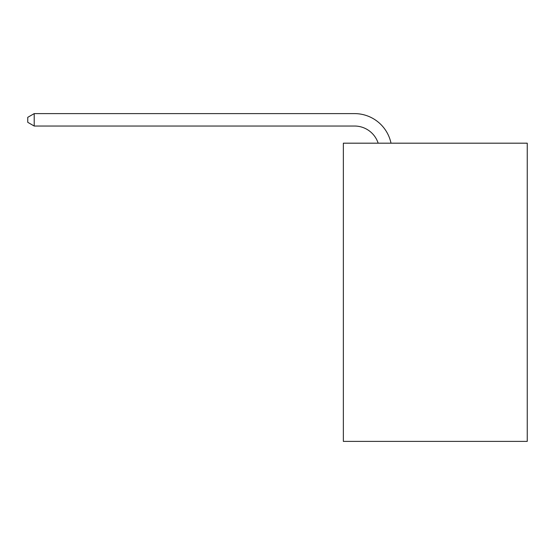 <?xml version="1.0" encoding="UTF-8"?>
<svg xmlns="http://www.w3.org/2000/svg" width="555" height="555" viewBox="0 0 555 555"><rect width="100%" height="100%" fill="white"/><g stroke="black" fill="none" stroke-linecap="round" stroke-linejoin="round"><path stroke-width="0.83" d="M527.25 143.183L527.25 441.392L343.358 441.392L343.358 143.183L527.25 143.183M354.534 126.034A24.85 24.85 0 0 1 378.163 143.183A24.85 24.85 0 0 0 354.534 126.034A24.85 24.85 0 0 1 378.163 143.183A24.85 24.85 0 0 0 354.534 126.034A24.85 24.85 0 0 1 378.163 143.183A24.85 24.85 0 0 0 354.534 126.034A24.85 24.85 0 0 1 378.163 143.183A24.85 24.85 0 0 0 354.534 126.034A24.85 24.85 0 0 1 378.163 143.183A24.85 24.85 0 0 0 354.534 126.034A24.85 24.85 0 0 1 378.163 143.183A24.85 24.85 0 0 0 354.534 126.034A24.85 24.85 0 0 1 378.163 143.183A24.85 24.85 0 0 0 354.534 126.034A24.85 24.85 0 0 1 378.163 143.183A24.85 24.85 0 0 0 354.534 126.034A24.85 24.85 0 0 1 378.163 143.183A24.85 24.85 0 0 0 354.534 126.034A24.85 24.85 0 0 1 378.163 143.183A24.85 24.85 0 0 0 354.534 126.034A24.85 24.85 0 0 1 378.163 143.183A24.85 24.85 0 0 0 354.534 126.034A24.85 24.85 0 0 1 378.163 143.183A24.85 24.85 0 0 0 354.534 126.034A24.85 24.85 0 0 1 378.163 143.183A24.85 24.85 0 0 0 354.534 126.034A24.85 24.85 0 0 1 378.163 143.183A24.85 24.85 0 0 0 354.534 126.034A24.85 24.85 0 0 1 378.163 143.183A24.85 24.85 0 0 0 354.534 126.034A24.85 24.85 0 0 1 378.163 143.183A24.85 24.85 0 0 0 354.534 126.034A24.85 24.85 0 0 1 378.163 143.183A24.85 24.85 0 0 0 354.534 126.034A24.85 24.85 0 0 1 378.163 143.183A24.85 24.85 0 0 0 354.534 126.034A24.85 24.85 0 0 1 378.163 143.183A24.85 24.85 0 0 0 354.534 126.034A24.85 24.85 0 0 1 378.163 143.183A24.85 24.85 0 0 0 354.534 126.034A24.85 24.85 0 0 1 378.163 143.183A24.85 24.85 0 0 0 354.534 126.034A24.85 24.85 0 0 1 378.163 143.183A24.85 24.85 0 0 0 354.534 126.034A24.85 24.85 0 0 1 378.163 143.183A24.85 24.85 0 0 0 354.534 126.034A24.85 24.85 0 0 1 378.163 143.183A24.85 24.85 0 0 0 354.534 126.034L34.209 126.034L27.75 122.308L27.75 117.334L34.209 113.608L354.534 113.608A37.275 37.275 0 0 1 391.011 143.183M34.209 126.034L34.209 113.608L354.534 113.608"/></g></svg>
